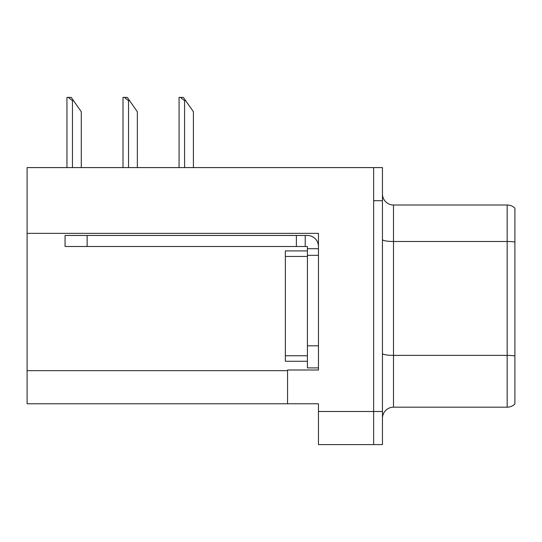 <?xml version="1.0" encoding="UTF-8"?>
<svg xmlns="http://www.w3.org/2000/svg" width="542" height="542" viewBox="0 0 542 542"><rect width="100%" height="100%" fill="white"/><g stroke="black" fill="none" stroke-linecap="round" stroke-linejoin="round"><path stroke-width="0.81" d="M318.459 255.329L318.459 345.823L307.416 345.823L307.416 367.896L318.459 367.896L318.459 345.823L318.459 369.996L287.551 369.996L287.551 403.763L27.1 403.763L27.1 233.365L318.459 233.365L318.459 255.329L307.416 255.329L307.416 246.502L296.379 246.502L296.379 235.465L307.416 235.465A11.036 11.036 0 0 1 318.452 246.508M287.551 403.763L318.459 403.763L318.459 444.603L373.634 444.603L373.634 411.493L373.634 444.603L382.462 444.603L382.462 411.493L373.634 411.493L373.634 167.593L27.1 167.593L27.1 233.365M382.462 418.221A11.036 11.036 0 0 1 393.499 407.184L507.177 407.184L507.177 205.005L393.499 205.005A11.036 11.036 0 0 1 382.462 193.968A11.036 11.036 0 0 0 393.499 205.005L393.499 407.184M373.634 167.593L382.462 167.593L382.462 200.703L373.634 200.703L373.634 411.493L318.459 411.493M514.9 208.155A11.036 11.036 0 0 0 507.177 205.005A11.036 11.036 0 0 1 514.9 208.155L514.9 404.034A11.036 11.036 0 0 1 507.177 407.184M382.462 200.703L382.462 411.493M185.689 100.71L184.585 100.71L180.411 97.397L183.372 97.397L193.413 111.747L193.413 167.593M179.07 167.593L179.07 97.397L180.411 97.397M129.626 100.71L128.522 100.71L124.348 97.397L127.309 97.397L137.35 111.747L137.35 167.593M123.007 167.593L123.007 97.397L124.348 97.397M73.563 100.71L72.459 100.71L68.285 97.397L71.239 97.397L81.286 111.747L81.286 167.593M66.944 167.593L66.944 97.397L68.285 97.397M307.416 345.823L307.422 250.912L285.349 250.912L285.349 361.277L307.416 361.277M87.133 246.502L87.133 235.465L65.06 235.465L65.06 246.502L296.379 246.502M87.133 235.465L296.379 235.465M307.416 367.896L318.459 367.896M305.207 246.502L305.207 235.465M318.459 248.71L307.416 248.71M27.1 370.66L287.551 370.66M514.9 242.03A11.036 1.917 180 0 0 507.177 241.481L393.499 241.481A11.036 1.917 -0 0 1 382.462 239.564M514.9 355.925A11.036 1.917 180 0 0 507.177 355.376L393.499 355.376A11.036 1.917 0 0 1 382.462 353.459M184.585 167.593L184.585 100.71M128.522 167.593L128.522 100.71M72.459 167.593L72.459 100.71M285.349 355.755L307.416 355.755M285.349 256.434L307.416 256.434"/></g></svg>
